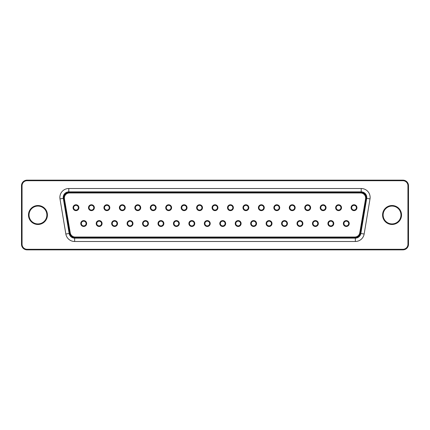 <?xml version="1.0" encoding="UTF-8"?>
<svg xmlns="http://www.w3.org/2000/svg" width="430" height="430" viewBox="0 0 430 430"><rect width="100%" height="100%" fill="white"/><g stroke="black" fill="none" stroke-linecap="round" stroke-linejoin="round"><path stroke-width="0.64" d="M46.87 215A8.923 8.923 0 0 0 33.492 207.271A8.923 8.923 0 0 0 33.492 222.729A8.923 8.923 0 0 0 46.87 215A8.923 8.923 0 0 0 33.492 207.271A8.923 8.923 0 0 0 33.492 222.729A8.923 8.923 0 0 0 46.87 215A8.923 8.923 0 0 0 33.492 207.271A8.923 8.923 0 0 0 33.492 222.729A8.923 8.923 0 0 0 46.87 215M400.97 215A8.923 8.923 0 0 0 387.591 207.271A8.923 8.923 0 0 0 387.591 222.729A8.923 8.923 0 0 0 400.97 215A8.923 8.923 0 0 0 387.591 207.271A8.923 8.923 0 0 0 387.591 222.729A8.923 8.923 0 0 0 400.97 215A8.923 8.923 0 0 0 387.591 207.271A8.923 8.923 0 0 0 387.591 222.729A8.923 8.923 0 0 0 400.97 215M407.941 185.722L408.5 185.722A5.574 5.574 0 0 0 402.926 180.149L27.074 180.149A5.574 5.574 0 0 0 21.5 185.722L21.5 244.278A5.574 5.574 0 0 0 27.074 249.851L402.926 249.851A5.574 5.574 0 0 0 408.5 244.278L408.5 185.722A5.574 5.574 0 0 0 402.926 180.149L402.926 180.707L27.074 180.707A5.02 5.02 0 0 0 22.059 185.722L22.059 244.278A5.02 5.02 0 0 0 27.074 249.292L402.926 249.292A5.02 5.02 0 0 0 407.941 244.278L407.941 185.722A5.02 5.02 0 0 0 402.926 180.707M74.653 237.865L355.347 237.865A5.3 5.3 0 0 0 360.571 233.436L366.435 198.305A5.3 5.3 0 0 0 361.211 192.135L68.789 192.135A5.3 5.3 0 0 0 63.565 198.305L69.429 233.436A5.3 5.3 0 0 0 74.653 237.865L74.653 238.139L355.347 238.139A5.574 5.574 0 0 0 360.845 233.485L366.709 198.354A5.574 5.574 0 0 0 361.211 191.861L68.789 191.861A5.574 5.574 0 0 0 63.291 198.354L69.155 233.485A5.574 5.574 0 0 0 74.653 238.139L74.653 241.488A8.923 8.923 0 0 1 65.855 234.033L59.99 198.902A8.923 8.923 0 0 1 68.789 188.512L361.211 188.512A8.923 8.923 0 0 1 370.01 198.902L364.145 234.033A8.923 8.923 0 0 1 355.347 241.488L74.653 241.488M75.191 237.586A5.574 5.574 0 0 1 69.698 232.947L63.882 198.934A5.574 5.574 0 0 1 69.375 192.414L360.625 192.414A5.574 5.574 0 0 1 366.118 198.934L360.302 232.947A5.574 5.574 0 0 1 354.809 237.586L75.191 237.586L75.191 237.027A5.02 5.02 0 0 1 70.246 232.856L64.43 198.837A5.02 5.02 0 0 1 69.375 192.973L360.625 192.973A5.02 5.02 0 0 1 365.57 198.837L359.754 232.856A5.02 5.02 0 0 1 354.809 237.027L75.191 237.027M217.935 207.695A2.935 2.935 0 0 1 213.533 210.238A2.935 2.935 0 0 1 213.533 205.153A2.935 2.935 0 0 1 217.935 207.695M117.535 223.53A2.935 2.935 0 0 1 113.128 226.078A2.935 2.935 0 0 1 113.128 220.988A2.935 2.935 0 0 1 117.535 223.53M202.492 207.695A2.935 2.935 0 0 1 198.085 210.238A2.935 2.935 0 0 1 198.085 205.153A2.935 2.935 0 0 1 202.492 207.695M264.278 207.695A2.935 2.935 0 0 1 259.87 210.238A2.935 2.935 0 0 1 259.87 205.153A2.935 2.935 0 0 1 264.278 207.695M302.892 223.53A2.935 2.935 0 0 1 298.49 226.078A2.935 2.935 0 0 1 298.49 220.988A2.935 2.935 0 0 1 302.892 223.53M109.811 207.695A2.935 2.935 0 0 1 105.404 210.238A2.935 2.935 0 0 1 105.404 205.153A2.935 2.935 0 0 1 109.811 207.695M171.597 207.695A2.935 2.935 0 0 1 167.189 210.238A2.935 2.935 0 0 1 167.189 205.153A2.935 2.935 0 0 1 171.597 207.695M341.511 207.695A2.935 2.935 0 0 1 337.104 210.238A2.935 2.935 0 0 1 337.104 205.153A2.935 2.935 0 0 1 341.511 207.695M349.23 223.53A2.935 2.935 0 0 1 344.828 226.078A2.935 2.935 0 0 1 344.828 220.988A2.935 2.935 0 0 1 349.23 223.53M148.425 223.53A2.935 2.935 0 0 1 144.023 226.078A2.935 2.935 0 0 1 144.023 220.988A2.935 2.935 0 0 1 148.425 223.53M318.34 223.53A2.935 2.935 0 0 1 313.932 226.078A2.935 2.935 0 0 1 313.932 220.988A2.935 2.935 0 0 1 318.34 223.53M326.064 207.695A2.935 2.935 0 0 1 321.656 210.238A2.935 2.935 0 0 1 321.656 205.153A2.935 2.935 0 0 1 326.064 207.695M241.106 223.53A2.935 2.935 0 0 1 236.699 226.078A2.935 2.935 0 0 1 236.699 220.988A2.935 2.935 0 0 1 241.106 223.53M310.616 207.695A2.935 2.935 0 0 1 306.208 210.238A2.935 2.935 0 0 1 306.208 205.153A2.935 2.935 0 0 1 310.616 207.695M94.364 207.695A2.935 2.935 0 0 1 89.961 210.238A2.935 2.935 0 0 1 89.961 205.153A2.935 2.935 0 0 1 94.364 207.695M194.768 223.53A2.935 2.935 0 0 1 190.361 226.078A2.935 2.935 0 0 1 190.361 220.988A2.935 2.935 0 0 1 194.768 223.53M78.916 207.695A2.935 2.935 0 0 1 74.514 210.238A2.935 2.935 0 0 1 74.514 205.153A2.935 2.935 0 0 1 78.916 207.695M187.045 207.695A2.935 2.935 0 0 1 182.637 210.238A2.935 2.935 0 0 1 182.637 205.153A2.935 2.935 0 0 1 187.045 207.695M272.002 223.53A2.935 2.935 0 0 1 267.594 226.078A2.935 2.935 0 0 1 267.594 220.988A2.935 2.935 0 0 1 272.002 223.53M248.83 207.695A2.935 2.935 0 0 1 244.423 210.238A2.935 2.935 0 0 1 244.423 205.153A2.935 2.935 0 0 1 248.83 207.695M225.659 223.53A2.935 2.935 0 0 1 221.256 226.078A2.935 2.935 0 0 1 221.256 220.988A2.935 2.935 0 0 1 225.659 223.53M256.554 223.53A2.935 2.935 0 0 1 252.147 226.078A2.935 2.935 0 0 1 252.147 220.988A2.935 2.935 0 0 1 256.554 223.53M140.707 207.695A2.935 2.935 0 0 1 136.299 210.238A2.935 2.935 0 0 1 136.299 205.153A2.935 2.935 0 0 1 140.707 207.695M210.216 223.53A2.935 2.935 0 0 1 205.809 226.078A2.935 2.935 0 0 1 205.809 220.988A2.935 2.935 0 0 1 210.216 223.53M179.321 223.53A2.935 2.935 0 0 1 174.913 226.078A2.935 2.935 0 0 1 174.913 220.988A2.935 2.935 0 0 1 179.321 223.53M132.983 223.53A2.935 2.935 0 0 1 128.575 226.078A2.935 2.935 0 0 1 128.575 220.988A2.935 2.935 0 0 1 132.983 223.53M279.72 207.695A2.935 2.935 0 0 1 275.318 210.238A2.935 2.935 0 0 1 275.318 205.153A2.935 2.935 0 0 1 279.72 207.695M356.954 207.695A2.935 2.935 0 0 1 352.552 210.238A2.935 2.935 0 0 1 352.552 205.153A2.935 2.935 0 0 1 356.954 207.695M163.873 223.53A2.935 2.935 0 0 1 159.471 226.078A2.935 2.935 0 0 1 159.471 220.988A2.935 2.935 0 0 1 163.873 223.53M125.259 207.695A2.935 2.935 0 0 1 120.852 210.238A2.935 2.935 0 0 1 120.852 205.153A2.935 2.935 0 0 1 125.259 207.695M333.787 223.53A2.935 2.935 0 0 1 329.38 226.078A2.935 2.935 0 0 1 329.38 220.988A2.935 2.935 0 0 1 333.787 223.53M287.444 223.53A2.935 2.935 0 0 1 283.042 226.078A2.935 2.935 0 0 1 283.042 220.988A2.935 2.935 0 0 1 287.444 223.53M102.087 223.53A2.935 2.935 0 0 1 97.68 226.078A2.935 2.935 0 0 1 97.68 220.988A2.935 2.935 0 0 1 102.087 223.53M295.168 207.695A2.935 2.935 0 0 1 290.766 210.238A2.935 2.935 0 0 1 290.766 205.153A2.935 2.935 0 0 1 295.168 207.695M156.149 207.695A2.935 2.935 0 0 1 151.747 210.238A2.935 2.935 0 0 1 151.747 205.153A2.935 2.935 0 0 1 156.149 207.695M86.64 223.53A2.935 2.935 0 0 1 82.237 226.078A2.935 2.935 0 0 1 82.237 220.988A2.935 2.935 0 0 1 86.64 223.53M233.382 207.695A2.935 2.935 0 0 1 228.98 210.238A2.935 2.935 0 0 1 228.98 205.153A2.935 2.935 0 0 1 233.382 207.695M217.381 207.695A2.381 2.381 0 0 1 213.812 209.754A2.381 2.381 0 0 1 213.812 205.637A2.381 2.381 0 0 1 217.381 207.695M116.976 223.53A2.381 2.381 0 0 1 113.407 225.594A2.381 2.381 0 0 1 113.407 221.471A2.381 2.381 0 0 1 116.976 223.53M201.933 207.695A2.381 2.381 0 0 1 198.364 209.754A2.381 2.381 0 0 1 198.364 205.637A2.381 2.381 0 0 1 201.933 207.695M263.719 207.695A2.381 2.381 0 0 1 260.15 209.754A2.381 2.381 0 0 1 260.15 205.637A2.381 2.381 0 0 1 263.719 207.695M302.333 223.53A2.381 2.381 0 0 1 298.764 225.594A2.381 2.381 0 0 1 298.764 221.471A2.381 2.381 0 0 1 302.333 223.53M109.252 207.695A2.381 2.381 0 0 1 105.683 209.754A2.381 2.381 0 0 1 105.683 205.637A2.381 2.381 0 0 1 109.252 207.695M171.038 207.695A2.381 2.381 0 0 1 167.469 209.754A2.381 2.381 0 0 1 167.469 205.637A2.381 2.381 0 0 1 171.038 207.695M340.952 207.695A2.381 2.381 0 0 1 337.383 209.754A2.381 2.381 0 0 1 337.383 205.637A2.381 2.381 0 0 1 340.952 207.695M348.676 223.53A2.381 2.381 0 0 1 345.107 225.594A2.381 2.381 0 0 1 345.107 221.471A2.381 2.381 0 0 1 348.676 223.53M147.872 223.53A2.381 2.381 0 0 1 144.303 225.594A2.381 2.381 0 0 1 144.303 221.471A2.381 2.381 0 0 1 147.872 223.53M317.781 223.53A2.381 2.381 0 0 1 314.212 225.594A2.381 2.381 0 0 1 314.212 221.471A2.381 2.381 0 0 1 317.781 223.53M325.505 207.695A2.381 2.381 0 0 1 321.936 209.754A2.381 2.381 0 0 1 321.936 205.637A2.381 2.381 0 0 1 325.505 207.695M240.547 223.53A2.381 2.381 0 0 1 236.978 225.594A2.381 2.381 0 0 1 236.978 221.471A2.381 2.381 0 0 1 240.547 223.53M310.057 207.695A2.381 2.381 0 0 1 306.488 209.754A2.381 2.381 0 0 1 306.488 205.637A2.381 2.381 0 0 1 310.057 207.695M93.805 207.695A2.381 2.381 0 0 1 90.235 209.754A2.381 2.381 0 0 1 90.235 205.637A2.381 2.381 0 0 1 93.805 207.695M194.209 223.53A2.381 2.381 0 0 1 190.641 225.594A2.381 2.381 0 0 1 190.641 221.471A2.381 2.381 0 0 1 194.209 223.53M78.362 207.695A2.381 2.381 0 0 1 74.793 209.754A2.381 2.381 0 0 1 74.793 205.637A2.381 2.381 0 0 1 78.362 207.695M186.486 207.695A2.381 2.381 0 0 1 182.917 209.754A2.381 2.381 0 0 1 182.917 205.637A2.381 2.381 0 0 1 186.486 207.695M271.443 223.53A2.381 2.381 0 0 1 267.874 225.594A2.381 2.381 0 0 1 267.874 221.471A2.381 2.381 0 0 1 271.443 223.53M248.271 207.695A2.381 2.381 0 0 1 244.702 209.754A2.381 2.381 0 0 1 244.702 205.637A2.381 2.381 0 0 1 248.271 207.695M225.105 223.53A2.381 2.381 0 0 1 221.536 225.594A2.381 2.381 0 0 1 221.536 221.471A2.381 2.381 0 0 1 225.105 223.53M255.995 223.53A2.381 2.381 0 0 1 252.426 225.594A2.381 2.381 0 0 1 252.426 221.471A2.381 2.381 0 0 1 255.995 223.53M140.148 207.695A2.381 2.381 0 0 1 136.579 209.754A2.381 2.381 0 0 1 136.579 205.637A2.381 2.381 0 0 1 140.148 207.695M209.657 223.53A2.381 2.381 0 0 1 206.088 225.594A2.381 2.381 0 0 1 206.088 221.471A2.381 2.381 0 0 1 209.657 223.53M178.762 223.53A2.381 2.381 0 0 1 175.193 225.594A2.381 2.381 0 0 1 175.193 221.471A2.381 2.381 0 0 1 178.762 223.53M132.424 223.53A2.381 2.381 0 0 1 128.855 225.594A2.381 2.381 0 0 1 128.855 221.471A2.381 2.381 0 0 1 132.424 223.53M279.167 207.695A2.381 2.381 0 0 1 275.598 209.754A2.381 2.381 0 0 1 275.598 205.637A2.381 2.381 0 0 1 279.167 207.695M356.4 207.695A2.381 2.381 0 0 1 352.831 209.754A2.381 2.381 0 0 1 352.831 205.637A2.381 2.381 0 0 1 356.4 207.695M163.314 223.53A2.381 2.381 0 0 1 159.745 225.594A2.381 2.381 0 0 1 159.745 221.471A2.381 2.381 0 0 1 163.314 223.53M124.7 207.695A2.381 2.381 0 0 1 121.131 209.754A2.381 2.381 0 0 1 121.131 205.637A2.381 2.381 0 0 1 124.7 207.695M333.228 223.53A2.381 2.381 0 0 1 329.66 225.594A2.381 2.381 0 0 1 329.66 221.471A2.381 2.381 0 0 1 333.228 223.53M286.891 223.53A2.381 2.381 0 0 1 283.322 225.594A2.381 2.381 0 0 1 283.322 221.471A2.381 2.381 0 0 1 286.891 223.53M101.528 223.53A2.381 2.381 0 0 1 97.959 225.594A2.381 2.381 0 0 1 97.959 221.471A2.381 2.381 0 0 1 101.528 223.53M294.614 207.695A2.381 2.381 0 0 1 291.046 209.754A2.381 2.381 0 0 1 291.046 205.637A2.381 2.381 0 0 1 294.614 207.695M155.596 207.695A2.381 2.381 0 0 1 152.026 209.754A2.381 2.381 0 0 1 152.026 205.637A2.381 2.381 0 0 1 155.596 207.695M86.086 223.53A2.381 2.381 0 0 1 82.517 225.594A2.381 2.381 0 0 1 82.517 221.471A2.381 2.381 0 0 1 86.086 223.53M232.823 207.695A2.381 2.381 0 0 1 229.254 209.754A2.381 2.381 0 0 1 229.254 205.637A2.381 2.381 0 0 1 232.823 207.695M27.074 180.707L27.074 180.149A5.574 5.574 0 0 0 21.5 185.722L22.059 185.722M402.926 249.292L402.926 249.851A5.574 5.574 0 0 0 408.5 244.278L407.941 244.278M22.059 244.278L21.5 244.278A5.574 5.574 0 0 0 27.074 249.851L27.074 249.292M47.429 215A9.482 9.482 0 0 0 33.212 206.792A9.482 9.482 0 0 0 33.212 223.208A9.482 9.482 0 0 0 47.429 215M401.529 215A9.482 9.482 0 0 0 387.312 206.792A9.482 9.482 0 0 0 387.312 223.208A9.482 9.482 0 0 0 401.529 215M355.347 237.865L355.347 241.488M360.571 233.436L364.145 234.033M69.429 233.436L65.855 234.033M366.435 198.305L370.01 198.902M63.565 198.305L59.99 198.902M361.211 192.135L361.211 188.512M68.789 192.135L68.789 188.512M69.698 232.947L70.246 232.856M63.882 198.934L64.43 198.837M69.375 192.414L69.375 192.973M360.625 192.414L360.625 192.973M366.118 198.934L365.57 198.837M360.302 232.947L359.754 232.856M354.809 237.586L354.809 237.027"/></g></svg>

